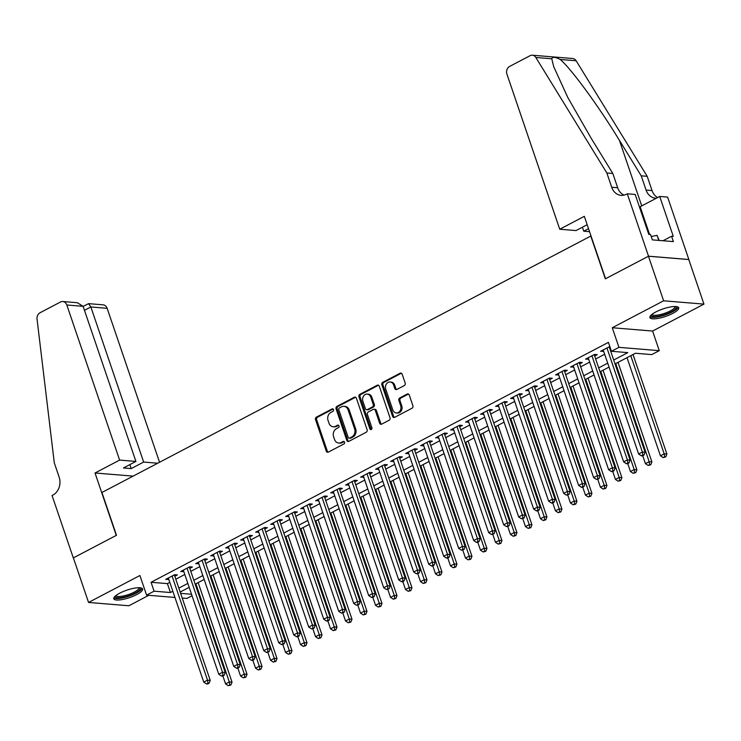 <?xml version="1.0" encoding="UTF-8"?>
<svg xmlns="http://www.w3.org/2000/svg" width="741" height="741" viewBox="0 0 741 741"><rect width="100%" height="100%" fill="white"/><g stroke="black" fill="none" stroke-linecap="round" stroke-linejoin="round"><path stroke-width="1.11" d="M333.506 409.606A1.343 1.111 -85.3 0 0 332.061 408.921L316.426 417.127A1.917 1.584 -85.3 0 0 315.546 419.647L326.272 451.149A1.917 1.584 -85.3 0 0 328.337 452.121L343.972 443.924A1.343 1.111 -85.3 0 0 343.139 441.469L341.119 442.534A6.123 5.076 -85.3 0 1 338.711 443.035A6.123 5.076 -85.3 0 1 334.506 439.404L333.607 436.782A6.123 5.076 -85.3 0 1 336.414 428.706L338.433 427.65A1.343 1.111 -85.3 0 0 337.6 425.195L335.58 426.26A6.123 5.076 -85.3 0 1 333.172 426.77A6.123 5.076 -85.3 0 1 328.958 423.13L328.068 420.508A6.123 5.076 -85.3 0 1 330.875 412.431L332.894 411.375A1.343 1.111 -85.3 0 0 333.506 409.606M655.794 311.98A15.218 3.964 161.2 0 0 649.894 317.583A15.218 3.964 161.2 0 0 658.304 318.361A15.218 3.964 161.2 0 0 672.791 313.378A15.218 3.964 161.2 0 0 678.691 307.774A15.218 3.964 161.2 0 0 670.281 306.996A15.218 3.964 161.2 0 0 655.794 311.98M119.709 593.18A15.218 3.964 161.2 0 0 113.808 598.784A15.218 3.964 161.2 0 0 122.228 599.562A15.218 3.964 161.2 0 0 136.714 594.578A15.218 3.964 161.2 0 0 142.615 588.975A15.218 3.964 161.2 0 0 134.195 588.197A15.218 3.964 161.2 0 0 119.709 593.18M404.299 385.57A1.917 1.584 -85.3 0 0 405.179 383.051L402.168 374.214A1.917 1.584 -85.3 0 0 400.103 373.232L382.736 382.347A1.917 1.584 -85.3 0 0 381.856 384.866L392.582 416.368A1.917 1.584 -85.3 0 0 394.647 417.34L412.015 408.235A1.917 1.584 -85.3 0 0 412.894 405.707L409.254 395.036A1.917 1.584 -85.3 0 0 407.189 394.055L399.76 397.954A1.917 1.584 -85.3 0 0 398.88 400.483L400.677 405.772A5.122 4.242 -85.3 0 1 396.324 412.941A5.122 4.242 -85.3 0 1 392.804 409.903L385.746 389.164A5.122 4.242 -85.3 0 1 390.109 381.995A5.122 4.242 -85.3 0 1 393.619 385.033L394.796 388.488A1.917 1.584 -85.3 0 0 396.87 389.47L404.299 385.57M648.449 256.229L688.778 259.545L703.95 304.116L663.621 300.8L648.449 256.229L605.341 278.848L590.772 236.064L101.925 492.487L116.494 535.271L73.378 557.88L88.559 602.452L139.91 575.507L146.588 595.125L154.091 591.188L151.053 582.278L608.407 342.37L611.445 351.28L618.939 347.353L659.268 350.66L651.765 354.596L635.417 353.253L615.039 363.942M663.621 300.8L612.261 327.735L618.939 347.353M356.393 398.223A1.917 1.584 -85.3 0 0 354.328 397.25L336.96 406.355A1.917 1.584 -85.3 0 0 336.081 408.875L346.807 440.376A1.917 1.584 -85.3 0 0 348.872 441.349L366.239 432.244A1.917 1.584 -85.3 0 0 367.11 429.724L356.393 398.223M359.848 394.351L377.215 385.237A1.917 1.584 -85.3 0 1 379.281 386.218L389.998 417.711A1.917 1.584 -85.3 0 1 389.127 420.24L381.689 424.139A1.917 1.584 -85.3 0 1 379.624 423.157L375.279 410.384A1.917 1.584 -85.3 0 0 373.205 409.403L368.277 411.996A1.917 1.584 -85.3 0 0 367.406 414.515L371.926 427.816A1.343 1.111 -85.3 0 1 369.87 428.891L358.968 396.87A1.917 1.584 -85.3 0 1 359.848 394.351L360.932 394.444L378.299 385.329L377.215 385.237M88.559 602.452L128.878 605.768L148.821 595.301M174.802 576.266L177.423 574.886L174.7 574.664L165.706 579.388L168.8 579.406M189.798 568.403L192.419 567.022L189.696 566.8L180.693 571.515L183.796 571.543M204.794 560.529L207.415 559.159L204.692 558.936L195.689 563.651L198.792 563.679M219.79 552.666L222.411 551.295L219.688 551.063L210.685 555.787L213.788 555.815M234.777 544.802L237.407 543.422L234.684 543.199L225.681 547.923L228.784 547.951M249.773 536.938L252.403 535.558L249.68 535.335L240.677 540.059L243.78 540.078M264.769 529.074L267.399 527.694L264.667 527.472L255.673 532.186L258.776 532.214M279.765 521.201L282.395 519.83L279.663 519.608L270.669 524.322L273.772 524.35M294.761 513.337L297.382 511.966L294.659 511.735L285.665 516.458L288.768 516.486M309.757 505.473L312.378 504.093L309.655 503.871L300.661 508.595L303.764 508.622M324.753 497.609L327.374 496.229L324.651 496.007L315.657 500.721L318.76 500.749M339.749 489.745L342.37 488.365L339.647 488.143L330.653 492.858L333.756 492.885M354.744 481.872L357.366 480.501L354.643 480.279L345.649 484.994L348.742 485.022M369.74 474.008L372.362 472.638L369.639 472.406L360.645 477.13L363.738 477.158M384.736 466.145L387.358 464.764L384.635 464.542L375.631 469.266L378.734 469.285M399.732 458.281L402.354 456.901L399.631 456.678L390.627 461.393L393.73 461.421M414.728 450.417L417.35 449.037L414.627 448.814L405.623 453.529L408.726 453.557M429.715 442.544L432.346 441.173L429.623 440.951L420.619 445.665L423.722 445.693M444.711 434.68L447.342 433.3L444.619 433.077L435.615 437.801L438.718 437.829M459.707 426.816L462.338 425.436L459.605 425.214L450.611 429.937L453.714 429.956M474.703 418.952L477.334 417.572L474.601 417.35L465.607 422.064L468.71 422.092M489.699 411.079L492.32 409.708L489.597 409.486L480.603 414.2L483.706 414.228M504.695 403.215L507.316 401.844L504.593 401.622L495.599 406.337L498.702 406.364M519.691 395.351L522.312 393.971L519.589 393.749L510.595 398.473L513.698 398.501M534.687 387.487L537.308 386.107L534.585 385.885L525.591 390.609L528.694 390.627M549.683 379.624L552.304 378.243L549.581 378.021L540.587 382.736L543.69 382.764M564.679 371.75L567.3 370.38L564.577 370.157L555.583 374.872L558.677 374.9M579.675 363.887L582.296 362.516L579.573 362.284L570.57 367.008L573.673 367.036M594.671 356.023L597.292 354.643L594.569 354.42L585.566 359.144L588.669 359.172M151.053 582.278L167.401 583.621L169.809 582.352M175.802 579.212L184.805 574.488M190.798 571.348L199.801 566.624M205.794 563.475L214.788 558.76M220.79 555.611L229.784 550.896M235.786 547.747L244.78 543.023M250.782 539.883L259.776 535.159M265.778 532.019L274.772 527.296M280.765 524.146L289.768 519.432M295.761 516.282L304.764 511.568M310.757 508.419L319.76 503.695M325.753 500.555L334.756 495.831M340.749 492.691L349.752 487.967M355.745 484.818L364.748 480.103M370.741 476.954L379.744 472.23M385.737 469.09L394.74 464.366M400.733 461.226L409.727 456.502M415.729 453.362L424.723 448.638M430.725 445.489L439.719 440.775M445.721 437.625L454.715 432.901M460.717 429.761L469.711 425.038M475.703 421.898L484.707 417.174M490.699 414.024L499.703 409.31M505.695 406.161L514.699 401.446M520.691 398.297L529.695 393.573M535.687 390.433L544.691 385.709M550.683 382.569L559.687 377.845M565.679 374.696L574.683 369.981M580.675 366.832L589.679 362.117M595.671 358.968L604.665 354.244M610.667 351.104L611.269 350.78M609.843 346.584L600.562 351.28L603.665 351.299M609.667 348.159L610.269 347.835M612.261 327.735L652.589 331.051L703.95 304.116M652.589 331.051L659.268 350.66M192.039 595.745L186.917 598.432L182.212 598.043M613.696 360.015L627.794 352.623L611.445 351.28M154.091 591.188L170.439 592.531L172.838 591.272M178.84 588.122L187.834 583.399M193.836 580.259L202.83 575.535M208.823 572.395L217.826 567.671M223.819 564.531L232.822 559.807M238.815 556.658L247.818 551.943M253.811 548.794L262.814 544.07M268.807 540.93L277.81 536.206M283.803 533.066L292.806 528.342M298.799 525.193L307.802 520.478M313.795 517.329L322.798 512.615M328.791 509.465L337.785 504.741M343.787 501.601L352.781 496.878M358.783 493.738L367.777 489.014M373.779 485.864L382.773 481.15M388.775 478.001L397.769 473.286M403.762 470.137L412.765 465.413M418.758 462.273L427.761 457.549M433.754 454.409L442.757 449.685M448.75 446.536L457.753 441.821M463.746 438.672L472.749 433.957M478.742 430.808L487.745 426.084M493.738 422.944L502.741 418.22M508.734 415.08L517.737 410.357M523.73 407.207L532.723 402.493M538.726 399.343L547.719 394.629M553.722 391.48L562.715 386.756M568.717 383.616L577.711 378.892M583.713 375.752L592.707 371.028M598.7 367.879L607.703 363.164M174.941 597.45L146.588 595.125M180.619 593.365L191.53 594.263M609.037 367.091L600.043 371.806M594.041 374.955L585.047 379.679M579.054 382.819L570.051 387.543M564.058 390.683L555.055 395.407M549.062 398.556L540.059 403.271M534.066 406.42L525.063 411.135M519.071 414.284L510.067 419.008M504.075 422.148L495.071 426.872M489.079 430.012L480.075 434.735M474.083 437.885L465.089 442.599M459.087 445.749L450.093 450.463M444.091 453.612L435.097 458.336M429.095 461.476L420.101 466.2M414.099 469.34L405.105 474.064M399.103 477.213L390.109 481.928M384.116 485.077L375.113 489.792M369.12 492.941L360.117 497.665M354.124 500.805L345.121 505.529M339.128 508.669L330.125 513.393M324.132 516.542L315.129 521.256M309.136 524.406L300.133 529.12M294.14 532.27L285.137 536.993M279.144 540.133L270.141 544.857M264.148 547.997L255.154 552.721M249.152 555.87L240.158 560.585M234.156 563.734L225.162 568.458M219.16 571.598L210.166 576.322M204.164 579.462L195.17 584.186M189.177 587.326L180.174 592.05M167.401 583.621L170.439 592.531M168.429 579.61L167.948 578.202M183.425 571.737L182.944 570.338M198.421 563.873L197.94 562.475M213.408 556.009L212.936 554.611M228.404 548.145L227.932 546.738M243.4 540.282L242.928 538.874M258.396 532.409L257.924 531.01M273.392 524.545L272.92 523.146M288.388 516.681L287.916 515.282M303.384 508.817L302.902 507.409M318.38 500.953L317.898 499.545M333.376 493.08L332.894 491.681M348.372 485.216L347.89 483.817M363.368 477.352L362.886 475.954M378.364 469.488L377.882 468.08M393.36 461.624L392.878 460.217M408.347 453.751L407.874 452.353M423.343 445.887L422.87 444.489M438.339 438.024L437.866 436.625M453.335 430.16L452.862 428.752M468.331 422.296L467.858 420.888M483.327 414.423L482.854 413.024M498.322 406.559L497.841 405.16M513.318 398.695L512.837 397.296M528.314 390.831L527.833 389.423M543.31 382.967L542.829 381.559M558.306 375.094L557.825 373.696M573.302 367.23L572.821 365.832M588.298 359.366L587.817 357.968M603.294 351.503L602.813 350.095M333.172 426.77L334.256 426.853A6.123 5.076 -85.3 0 0 336.664 426.344L335.58 426.26M337.6 425.195L338.628 425.278L336.664 426.344M338.711 443.035L339.804 443.127A6.123 5.076 -85.3 0 0 342.212 442.618L341.119 442.534M344.195 441.58L342.212 442.618M333.117 409.032L317.509 417.22A1.917 1.584 -85.3 0 0 316.639 419.739L327.355 451.232A1.917 1.584 -85.3 0 0 328.143 452.214M355.615 397.25A1.917 1.584 -85.3 0 0 355.411 397.333L338.044 406.448A1.917 1.584 -85.3 0 0 337.174 408.967L347.89 440.469A1.917 1.584 -85.3 0 0 348.668 441.441M339.406 407.958A1.343 1.111 -85.3 0 0 338.794 409.717L348.205 437.366A1.343 1.111 -85.3 0 0 349.659 438.051L351.79 436.931A6.123 5.076 -85.3 0 0 354.596 428.863L348.159 409.968A6.123 5.076 -85.3 0 0 343.954 406.327A6.123 5.076 -85.3 0 0 341.545 406.837L339.406 407.958M349.131 438.163L350.215 438.255A1.343 1.111 -85.3 0 0 350.743 438.144L349.659 438.051M343.954 406.327L345.037 406.42A6.123 5.076 -85.3 0 1 349.252 410.06L355.68 428.956A6.123 5.076 -85.3 0 1 352.883 437.023L350.743 438.144M373.964 409.245L375.048 409.338A1.917 1.584 -85.3 0 1 376.363 410.477L380.717 423.25A1.917 1.584 -85.3 0 0 381.495 424.223M360.932 394.444A1.917 1.584 -85.3 0 0 360.061 396.963L370.963 428.983A1.343 1.111 -85.3 0 0 371.352 429.558M370.769 397.13A5.122 4.242 -85.3 0 0 367.249 394.092A5.122 4.242 -85.3 0 0 362.886 401.261L365.378 408.569A1.917 1.584 -85.3 0 0 367.443 409.541L372.371 406.957A1.917 1.584 -85.3 0 0 373.251 404.438L370.769 397.13L371.852 397.222A5.122 4.242 -85.3 0 0 368.333 394.175L367.249 394.092M366.693 409.699L367.786 409.792A1.917 1.584 -85.3 0 0 368.536 409.634L367.443 409.541M371.852 397.222L374.344 404.521A1.917 1.584 -85.3 0 1 373.464 407.05L368.536 409.634M390.109 381.995L391.192 382.087A5.122 4.242 -85.3 0 1 394.712 385.125L395.889 388.58A1.917 1.584 -85.3 0 0 396.667 389.553M396.324 412.941L397.417 413.033A5.122 4.242 -85.3 0 0 401.77 405.864L400.677 405.772M408.476 394.064A1.917 1.584 -85.3 0 0 408.282 394.147L400.844 398.047A1.917 1.584 -85.3 0 0 399.973 400.566L401.77 405.864M401.39 373.242A1.917 1.584 -85.3 0 0 401.187 373.325L383.819 382.43A1.917 1.584 -85.3 0 0 382.949 384.959L393.666 416.451A1.917 1.584 -85.3 0 0 394.444 417.424M222.865 675.987L225.57 683.906L229.312 681.942L232.044 682.165L198.153 582.621M229.793 684.916L228.293 685.703L230.886 685.008L229.793 684.916L229.312 681.942L195.902 583.797M228.293 685.703L225.57 683.906M232.044 682.165L230.886 685.008M172.079 576.044L207.517 680.155L203.766 682.118L168.327 578.008M174.32 574.859L210.24 680.377L207.517 680.155L207.999 683.128L206.498 683.915L207.591 683.999L209.092 683.211L207.999 683.128M209.092 683.211L210.24 680.377M203.766 682.118L206.498 683.915M139.845 587.743A13.162 3.427 -18.8 0 1 139.16 590.327A13.162 3.427 -18.8 0 1 124.673 596.922A13.162 3.427 -18.8 0 1 115.244 596.116M115.911 595.56A12.189 3.177 161.2 0 0 125.655 595.421A12.189 3.177 161.2 0 0 138.011 589.595A12.189 3.177 161.2 0 0 138.984 587.706M113.855 597.904A15.116 3.937 161.2 0 0 126.609 596.94A15.116 3.937 161.2 0 0 140.855 590.012A15.116 3.937 161.2 0 0 142.04 588.308M675.931 306.542A13.162 3.427 -18.8 0 1 675.236 309.127A13.162 3.427 -18.8 0 1 660.75 315.722A13.162 3.427 -18.8 0 1 651.33 314.916M651.987 314.36A12.189 3.177 161.2 0 0 661.732 314.221A12.189 3.177 161.2 0 0 674.088 308.386A12.189 3.177 161.2 0 0 675.07 306.505M649.94 316.703A15.116 3.937 161.2 0 0 662.695 315.74A15.116 3.937 161.2 0 0 676.931 308.812A15.116 3.937 161.2 0 0 678.117 307.107M659.138 240.427L657.054 235.379L651.191 236.472M658.768 240.399L657.054 235.379M159.556 462.254L107.149 308.312L90.856 306.969L84.474 310.322M119.616 460.096L66.82 304.996A5.854 4.844 -85.3 0 0 62.8 301.522A5.854 4.844 -85.3 0 0 60.503 302.004L40.033 312.748A5.854 4.844 -85.3 0 0 37.05 319.102L54.288 462.847L59.141 477.111A13.653 11.31 94.7 0 1 52.889 495.099L52.065 495.525L73.303 557.927L116.272 535.391L95.024 472.99L119.616 460.096L135.918 461.43L123.469 467.96L131.203 468.599L143.652 462.069L90.856 306.969L88.587 303.643L103.129 304.838A5.854 4.844 94.7 0 1 107.149 308.312M143.652 462.069L157.713 463.218M95.024 472.99L133.121 476.12M135.918 461.43L83.112 306.339L66.82 304.996M131.203 468.599L129.851 464.607M62.8 301.522L77.342 302.717L83.112 306.339M83.131 306.394L88.587 303.643M559.733 229.228L506.937 74.137A5.854 4.844 -85.3 0 1 509.613 66.431L530.084 55.695A5.854 4.844 -85.3 0 1 532.381 55.205A5.854 4.844 -85.3 0 1 535.836 57.465L606.86 172.996L611.714 187.26A13.653 11.31 -85.3 0 0 621.097 195.355A13.653 11.31 -85.3 0 0 626.46 194.225L627.284 193.799L648.523 256.191L605.564 278.727L584.325 216.335L559.733 229.228L576.026 230.571L587.178 224.718M532.381 55.205L572.71 58.52A5.854 4.844 94.7 0 1 576.155 60.781L647.189 176.312L641.224 175.821L619.439 140.392C598.913 106.556 570.95 68.348 560.215 59.475C555.259 56.909 552.453 56.677 551.776 58.78L553.712 66.681L567.791 97.469L591.049 138.058L612.826 173.487L617.679 187.751A13.653 11.31 -85.3 0 0 624.117 195.115M612.826 173.487L606.86 172.996M647.189 176.312L652.043 190.567A13.653 11.31 -85.3 0 0 657.647 197.541M656.369 198.208A13.653 11.31 -85.3 0 1 655.452 198.18A13.653 11.31 -85.3 0 1 646.078 190.076L641.224 175.821M648.523 256.191L688.852 259.507L667.613 197.106L659.712 196.458L673.3 236.398L671.559 236.249L662.991 240.742M627.284 193.799L635.185 194.448L648.783 234.378L650.524 234.526L652.349 239.871L673.384 241.603L671.559 236.249M589.549 231.683L583.76 231.211L588.539 228.7M583.76 231.211L582.407 227.228M659.712 196.458L640.141 206.73A21.943 5.715 -18.8 0 1 639.483 207.063M237.861 668.123L240.566 676.042L244.308 674.078L247.031 674.301L213.149 574.757M244.789 677.052L243.289 677.839L245.882 677.144L244.789 677.052L244.308 674.078L210.898 575.933M243.289 677.839L240.566 676.042M247.031 674.301L245.882 677.144M252.857 660.259L255.552 668.178L259.304 666.215L262.027 666.437L228.145 566.893M259.785 669.188L258.285 669.975L260.878 669.271L259.785 669.188L259.304 666.215L225.894 568.069M258.285 669.975L255.552 668.178M262.027 666.437L260.878 669.271M267.853 652.386L270.548 660.314L274.3 658.341L277.023 658.564L243.141 559.02M274.781 661.315L273.281 662.102L275.874 661.407L274.781 661.315L274.3 658.341L240.89 560.205M273.281 662.102L270.548 660.314M277.023 658.564L275.874 661.407M282.849 644.522L285.544 652.441L289.296 650.478L292.019 650.7L258.137 551.156M289.777 653.451L288.277 654.238L290.87 653.543L289.777 653.451L289.296 650.478L255.886 552.332M288.277 654.238L285.544 652.441M292.019 650.7L290.87 653.543M187.065 568.171L222.513 672.282L218.762 674.254L183.323 570.144M189.316 566.995L225.236 672.513L222.513 672.282L222.995 675.264L221.494 676.042L222.587 676.135L224.088 675.347L222.995 675.264M224.088 675.347L225.236 672.513M218.762 674.254L221.494 676.042M202.061 560.307L237.509 664.418L233.758 666.381L198.319 562.28M204.312 559.131L240.232 664.64L237.509 664.418L237.991 667.391L236.49 668.178L237.583 668.271L239.084 667.484L237.991 667.391M239.084 667.484L240.232 664.64M233.758 666.381L236.49 668.178M217.057 552.443L252.505 656.554L248.754 658.517L213.315 554.407M219.308 551.267L255.228 656.776L252.505 656.554L252.987 659.527L251.486 660.314L252.579 660.407L254.07 659.62L252.987 659.527M254.07 659.62L255.228 656.776M248.754 658.517L251.486 660.314M232.053 544.579L267.501 648.69L263.75 650.654L228.311 546.543M234.304 543.403L270.224 648.912L267.501 648.69L267.983 651.663L266.482 652.451L269.066 651.756L267.983 651.663M269.066 651.756L270.224 648.912M263.75 650.654L266.482 652.451M297.845 636.658L300.54 644.577L304.292 642.614L307.015 642.836L273.133 543.292M304.773 645.587L303.273 646.374L305.866 645.68L304.773 645.587L304.292 642.614L270.882 544.468M303.273 646.374L300.54 644.577M307.015 642.836L305.866 645.68M247.049 536.716L282.497 640.826L278.746 642.79L243.298 538.679M249.3 535.53L285.22 641.048L282.497 640.826L282.979 643.799L281.478 644.587L284.062 643.883L282.979 643.799M284.062 643.883L285.22 641.048M278.746 642.79L281.478 644.587M312.841 628.794L315.536 636.714L319.288 634.75L322.011 634.972L288.119 535.428M319.769 637.723L318.269 638.51L320.862 637.816L319.769 637.723L319.288 634.75L285.878 536.604M318.269 638.51L315.536 636.714M322.011 634.972L320.862 637.816M262.045 528.842L297.493 632.953L293.742 634.926L258.294 530.815M264.296 527.666L300.216 633.185L297.493 632.953L297.975 635.935L296.474 636.714L297.558 636.806L299.058 636.019L297.975 635.935M299.058 636.019L300.216 633.185M293.742 634.926L296.474 636.714M327.837 620.93L330.532 628.85L334.284 626.886L337.007 627.108L303.115 527.564M334.765 629.859L333.265 630.647L335.849 629.943L334.765 629.859L334.284 626.886L300.874 528.741M333.265 630.647L330.532 628.85M337.007 627.108L335.849 629.943M277.041 520.979L312.48 625.089L308.738 627.053L273.29 522.942M279.292 519.802L315.212 625.311L312.48 625.089L312.961 628.062L311.47 628.85L314.054 628.155L312.961 628.062M314.054 628.155L315.212 625.311M308.738 627.053L311.47 628.85M342.833 613.057L345.528 620.986L349.28 619.013L352.003 619.235L318.111 519.691M349.761 621.986L348.261 622.773L350.845 622.079L349.761 621.986L349.28 619.013L315.87 520.877M348.261 622.773L345.528 620.986M352.003 619.235L350.845 622.079M292.037 513.115L327.476 617.225L323.734 619.189L288.286 515.078M294.288 511.938L330.208 617.448L327.476 617.225L327.957 620.198L326.457 620.986L327.55 621.078L329.05 620.291L327.957 620.198M329.05 620.291L330.208 617.448M323.734 619.189L326.457 620.986M357.829 605.193L360.524 613.113L364.276 611.149L366.999 611.371L333.107 511.827M364.757 614.122L363.257 614.91L365.841 614.215L364.757 614.122L364.276 611.149L330.866 513.004M363.257 614.91L360.524 613.113M366.999 611.371L365.841 614.215M307.033 505.251L342.472 609.361L338.73 611.325L303.282 507.215M309.284 504.075L345.195 609.584L342.472 609.361L342.953 612.335L341.453 613.122L344.046 612.427L342.953 612.335M344.046 612.427L345.195 609.584M338.73 611.325L341.453 613.122M372.825 597.329L375.52 605.249L379.272 603.285L381.995 603.507L348.103 503.963M379.753 606.258L378.253 607.046L380.837 606.351L379.753 606.258L379.272 603.285L345.862 505.14M378.253 607.046L375.52 605.249M381.995 603.507L380.837 606.351M322.029 497.387L357.468 601.497L353.716 603.461L318.278 499.351M324.271 496.201L360.191 601.72L357.468 601.497L357.949 604.471L356.449 605.258L359.042 604.554L357.949 604.471M359.042 604.554L360.191 601.72M353.716 603.461L356.449 605.258M387.821 589.466L390.516 597.385L394.268 595.421L396.991 595.644L363.099 496.1M394.749 598.395L393.249 599.182L395.833 598.487L394.749 598.395L394.268 595.421L360.848 497.276M393.249 599.182L390.516 597.385M396.991 595.644L395.833 598.487M337.025 489.514L372.464 593.624L368.712 595.597L333.274 491.487M339.267 488.338L375.187 593.856L372.464 593.624L372.945 596.607L371.445 597.385L372.538 597.478L374.038 596.69L372.945 596.607M374.038 596.69L375.187 593.856M368.712 595.597L371.445 597.385M402.817 581.602L405.512 589.521L409.254 587.548L411.987 587.78L378.095 488.236M409.736 590.531L408.245 591.318L410.829 590.614L409.736 590.531L409.254 587.548L375.844 489.412M408.245 591.318L405.512 589.521M411.987 587.78L410.829 590.614M352.021 481.65L387.46 585.76L383.708 587.724L348.27 483.614M354.263 480.474L390.183 585.983L387.46 585.76L387.941 588.734L386.441 589.521L389.034 588.826L387.941 588.734M389.034 588.826L390.183 585.983M383.708 587.724L386.441 589.521M417.804 573.729L420.508 581.657L424.25 579.684L426.983 579.907L393.091 480.363M424.732 582.658L423.231 583.445L425.825 582.75L424.732 582.658L424.25 579.684L390.84 481.548M423.231 583.445L420.508 581.657M426.983 579.907L425.825 582.75M367.017 473.786L402.456 577.897L398.704 579.86L363.266 475.75M369.259 472.61L405.179 578.119L402.456 577.897L402.937 580.87L401.437 581.657L402.53 581.75L404.03 580.963L402.937 580.87M404.03 580.963L405.179 578.119M398.704 579.86L401.437 581.657M432.8 565.865L435.504 573.784L439.246 571.82L441.969 572.043L408.087 472.499M439.728 574.794L438.227 575.581L440.821 574.886L439.728 574.794L439.246 571.82L405.836 473.675M438.227 575.581L435.504 573.784M441.969 572.043L440.821 574.886M382.013 465.922L417.452 570.033L413.7 571.996L378.262 467.886M384.255 464.737L420.175 570.255L417.452 570.033L417.933 573.006L416.433 573.793L419.026 573.099L417.933 573.006M419.026 573.099L420.175 570.255M413.7 571.996L416.433 573.793M447.796 558.001L450.491 565.92L454.242 563.957L456.965 564.179L423.083 464.635M454.724 566.93L453.223 567.717L455.817 567.022L454.724 566.93L454.242 563.957L420.832 465.811M453.223 567.717L450.491 565.92M456.965 564.179L455.817 567.022M397 458.058L432.448 562.169L428.696 564.133L393.258 460.022M399.251 456.873L435.171 562.391L432.448 562.169L432.929 565.142L431.429 565.929L432.522 566.013L434.022 565.226L432.929 565.142M434.022 565.226L435.171 562.391M428.696 564.133L431.429 565.929M462.792 550.137L465.487 558.056L469.238 556.093L471.961 556.315L438.079 456.771M469.72 559.066L468.219 559.853L470.813 559.149L469.72 559.066L469.238 556.093L435.828 457.947M468.219 559.853L465.487 558.056M471.961 556.315L470.813 559.149M411.996 450.185L447.444 554.296L443.692 556.269L408.254 452.158M414.247 449.009L450.167 554.527L447.444 554.296L447.925 557.269L446.425 558.056L447.518 558.149L449.009 557.362L447.925 557.269M449.009 557.362L450.167 554.527M443.692 556.269L446.425 558.056M477.788 542.273L480.483 550.192L484.234 548.22L486.957 548.451L453.075 448.907M484.716 551.202L483.215 551.989L485.809 551.285L484.716 551.202L484.234 548.22L450.824 450.083M483.215 551.989L480.483 550.192M486.957 548.451L485.809 551.285M426.992 442.321L462.44 546.432L458.688 548.396L423.25 444.285M429.243 441.145L465.163 546.654L462.44 546.432L462.921 549.405L461.421 550.192L464.005 549.498L462.921 549.405M464.005 549.498L465.163 546.654M458.688 548.396L461.421 550.192M492.784 534.4L495.479 542.329L499.23 540.356L501.953 540.578L468.071 441.034M499.712 543.329L498.211 544.116L500.805 543.422L499.712 543.329L499.23 540.356L465.82 442.22M498.211 544.116L495.479 542.329M501.953 540.578L500.805 543.422M441.988 434.458L477.436 538.568L473.684 540.532L438.237 436.421M444.239 433.281L480.159 538.79L477.436 538.568L477.917 541.541L476.417 542.329L477.5 542.421L479.001 541.634L477.917 541.541M479.001 541.634L480.159 538.79M473.684 540.532L476.417 542.329M507.78 526.536L510.475 534.456L514.226 532.492L516.949 532.714L483.058 433.17M514.708 535.465L513.207 536.252L515.801 535.558L514.708 535.465L514.226 532.492L480.816 434.346M513.207 536.252L510.475 534.456M516.949 532.714L515.801 535.558M456.984 426.594L492.432 530.704L488.68 532.668L453.233 428.557M459.235 425.408L495.155 530.927L492.432 530.704L492.913 533.677L491.413 534.465L493.997 533.77L492.913 533.677M493.997 533.77L495.155 530.927M488.68 532.668L491.413 534.465M522.775 518.672L525.471 526.592L529.222 524.628L531.945 524.85L498.054 425.306M529.704 527.601L528.203 528.389L530.797 527.694L529.704 527.601L529.222 524.628L495.812 426.483M528.203 528.389L525.471 526.592M531.945 524.85L530.797 527.694M471.98 418.73L507.418 522.84L503.676 524.804L468.229 420.693M474.231 417.544L510.151 523.063L507.418 522.84L507.9 525.814L506.409 526.601L508.993 525.897L507.9 525.814M508.993 525.897L510.151 523.063M503.676 524.804L506.409 526.601M537.771 510.808L540.467 518.728L544.218 516.764L546.941 516.986L513.05 417.442M544.7 519.737L543.199 520.525L545.784 519.821L544.7 519.737L544.218 516.764L510.808 418.619M543.199 520.525L540.467 518.728M546.941 516.986L545.784 519.821M486.976 410.857L522.414 514.967L518.672 516.94L483.225 412.83M489.227 409.68L525.147 515.19L522.414 514.967L522.896 517.94L521.405 518.728L523.989 518.033L522.896 517.94M523.989 518.033L525.147 515.19M518.672 516.94L521.405 518.728M552.767 502.935L555.463 510.864L559.214 508.891L561.937 509.123L528.046 409.578M559.696 511.874L558.195 512.661L560.78 511.957L559.696 511.874L559.214 508.891L525.804 410.755M558.195 512.661L555.463 510.864M561.937 509.123L560.78 511.957M501.972 402.993L537.41 507.103L533.668 509.067L498.221 404.957M504.223 401.817L540.133 507.326L537.41 507.103L537.892 510.077L536.391 510.864L537.484 510.957L538.985 510.169L537.892 510.077M538.985 510.169L540.133 507.326M533.668 509.067L536.391 510.864M567.763 495.071L570.459 503L574.21 501.027L576.933 501.249L543.042 401.705M574.692 504L573.191 504.788L575.776 504.093L574.692 504L574.21 501.027L540.8 402.891M573.191 504.788L570.459 503M576.933 501.249L575.776 504.093M516.968 395.129L552.406 499.239L548.664 501.203L513.217 397.093M519.209 393.953L555.129 499.462L552.406 499.239L552.888 502.213L551.387 503L552.48 503.093L553.981 502.305L552.888 502.213M553.981 502.305L555.129 499.462M548.664 501.203L551.387 503M582.759 487.207L585.455 495.127L589.206 493.163L591.929 493.386L558.038 393.841M589.688 496.137L588.187 496.924L590.772 496.229L589.688 496.137L589.206 493.163L555.787 395.018M588.187 496.924L585.455 495.127M591.929 493.386L590.772 496.229M531.964 387.265L567.402 491.376L563.651 493.339L528.213 389.229M534.205 386.08L570.125 491.598L567.402 491.376L567.884 494.349L566.383 495.136L568.977 494.442L567.884 494.349M568.977 494.442L570.125 491.598M563.651 493.339L566.383 495.136M597.755 479.344L600.451 487.263L604.193 485.299L606.925 485.522L573.034 385.978M604.675 488.273L603.183 489.06L605.768 488.365L604.675 488.273L604.193 485.299L570.783 387.154M603.183 489.06L600.451 487.263M606.925 485.522L605.768 488.365M546.96 379.401L582.398 483.502L578.647 485.475L543.209 381.365M549.201 378.216L585.121 483.734L582.398 483.502L582.88 486.485L581.379 487.272L582.472 487.356L583.973 486.568L582.88 486.485M583.973 486.568L585.121 483.734M578.647 485.475L581.379 487.272M612.742 471.48L615.447 479.399L619.189 477.436L621.921 477.658L588.03 378.114M619.671 480.409L618.17 481.196L620.763 480.492L619.671 480.409L619.189 477.436L585.779 379.29M618.17 481.196L615.447 479.399M621.921 477.658L620.763 480.492M561.956 371.528L597.394 475.639L593.643 477.612L558.205 373.501M564.197 370.352L600.117 475.861L597.394 475.639L597.876 478.612L596.375 479.399L598.969 478.705L597.876 478.612M598.969 478.705L600.117 475.861M593.643 477.612L596.375 479.399M627.738 463.607L630.443 471.535L634.185 469.562L636.908 469.794L603.026 370.241M634.667 472.545L633.166 473.323L635.759 472.628L634.667 472.545L634.185 469.562L600.775 371.426M633.166 473.323L630.443 471.535M636.908 469.794L635.759 472.628M576.952 363.664L612.39 467.775L608.639 469.738L573.201 365.628M579.193 362.488L615.113 467.997L612.39 467.775L612.872 470.748L611.371 471.535L612.464 471.628L613.965 470.841L612.872 470.748M613.965 470.841L615.113 467.997M608.639 469.738L611.371 471.535M642.734 455.743L645.439 463.671L649.181 461.699L651.904 461.921L618.022 362.377M649.662 464.672L648.162 465.459L650.755 464.764L649.662 464.672L649.181 461.699L615.771 363.562M648.162 465.459L645.439 463.671M651.904 461.921L650.755 464.764M591.939 355.8L627.386 459.911L623.635 461.875L588.197 357.764M594.189 354.624L630.109 460.133L627.386 459.911L627.868 462.884L626.367 463.671L627.46 463.764L628.961 462.977L627.868 462.884M628.961 462.977L630.109 460.133M623.635 461.875L626.367 463.671M627.016 357.662L660.426 455.798L664.177 453.835L666.9 454.057L633.018 354.513M664.658 456.808L663.158 457.595L665.751 456.901L664.658 456.808L664.177 453.835L630.767 355.689M663.158 457.595L660.426 455.798M666.9 454.057L665.751 456.901M606.935 347.937L642.382 452.047L638.631 454.011L603.193 349.9M609.185 346.751L645.105 452.269L642.382 452.047L642.864 455.02L641.363 455.808L642.456 455.891L643.948 455.104L642.864 455.02M643.948 455.104L645.105 452.269M638.631 454.011L641.363 455.808M333.089 409.004L332.061 408.921M344.167 441.553L343.139 441.469M327.355 451.232L326.272 451.149M316.639 419.739L315.546 419.647M317.509 417.22L316.426 417.127M347.89 440.469L346.807 440.376M337.174 408.967L336.081 408.875M338.044 406.448L336.96 406.355M355.411 397.333L354.328 397.25M352.883 437.023L351.79 436.931M355.68 428.956L354.596 428.863M349.252 410.06L348.159 409.968M380.717 423.25L379.624 423.157M376.363 410.477L375.279 410.384M370.963 428.983L369.87 428.891M360.061 396.963L358.968 396.87M373.464 407.05L372.371 406.957M374.344 404.521L373.251 404.438M395.889 388.58L394.796 388.488M394.712 385.125L393.619 385.033M399.973 400.566L398.88 400.483M400.844 398.047L399.76 397.954M408.282 394.147L407.189 394.055M393.666 416.451L392.582 416.368M382.949 384.959L381.856 384.866M383.819 382.43L382.736 382.347M401.187 373.325L400.103 373.232M617.679 187.751L611.714 187.26M646.078 190.076L652.043 190.567M576.155 60.781L560.215 59.475M551.776 58.78L535.836 57.465M619.439 140.392L641.734 205.887M649.579 234.443L640.141 206.73"/></g></svg>
